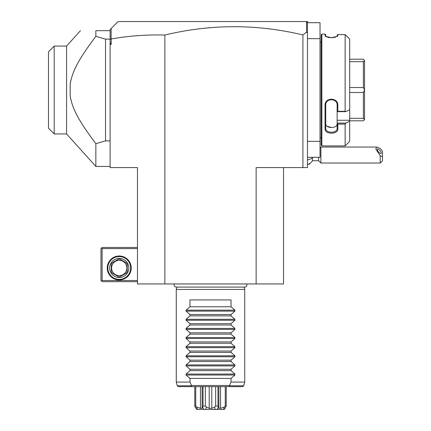 <?xml version="1.0" encoding="UTF-8"?>
<svg xmlns="http://www.w3.org/2000/svg" width="431" height="431" viewBox="0 0 431 431"><rect width="100%" height="100%" fill="white"/><g stroke="black" fill="none" stroke-linecap="round" stroke-linejoin="round"><path stroke-width="0.65" d="M164.868 283.954L137.484 283.954L137.484 167.584L110.104 167.584L110.104 39.124L105.541 39.124L95.854 36.355L95.854 30.676C75.016 30.676 75.016 30.676 95.854 30.676L110.104 30.676L110.104 29.534L118.089 21.55L307.475 21.55L307.475 167.584L256.138 167.584L256.138 283.954L164.868 283.954L164.868 35.03C146.858 34.545 128.971 35.854 111.209 38.952L110.104 39.544M283.517 167.584L283.517 283.954L256.138 283.954M302.912 167.584L302.912 34.938C256.892 23.942 210.878 23.974 164.868 35.03M307.475 32.858L306.538 32.206L302.912 34.938M307.475 38.661L320.028 38.661L320.028 22.692L307.475 22.692L306.339 21.55M110.104 42.793L111.209 44.366L111.209 38.952M110.104 44.366L111.209 44.366M306.538 21.749L306.538 32.206M111.144 38.898L111.144 28.494M110.104 39.124L110.104 30.989M105.541 39.124L105.541 140.883L110.104 140.883M92.633 139.375L95.854 143.652L105.541 140.883M110.104 166.441L95.854 166.441L95.854 143.652C77.725 119.635 72.219 108.089 70.172 95.779L70.172 84.223C72.289 71.729 77.774 60.313 95.854 36.355M92.751 40.476L91.544 42.109M90.117 44.075L87.902 47.184M82.019 56.014L81.696 56.531M77.752 63.287L77.338 64.068M76.276 66.115L75.888 66.897M75.657 67.376L74.999 68.771M71.093 79.563L70.625 81.642M70.501 82.256L70.172 84.223M70.598 98.246L70.695 98.71M71.061 100.31L71.347 101.398M74.245 109.555L74.568 110.293M79.907 120.518L82.353 124.521M82.369 124.548L83.803 126.773M84.137 127.29L84.81 128.309M90.505 136.471L91.313 137.575M95.854 166.441L66.579 133.928L66.579 46.079L80.446 30.676M66.579 133.928L54.204 133.928L54.204 46.079L66.579 46.079M54.204 133.928L48.498 128.222L48.498 51.785L54.204 46.079M137.484 280.533L102.12 280.533L101.549 281.098L102.12 281.669L137.484 281.669M101.549 281.098L100.978 280.533L100.978 248.585L102.12 247.442L137.484 247.442M101.549 248.014L102.12 248.585L137.484 248.585M102.12 280.533L102.12 248.585M131.213 267.98A11.982 11.982 0 0 1 119.231 279.961A11.982 11.982 0 0 1 107.254 267.98A11.982 11.982 0 0 1 119.231 256.003A11.982 11.982 0 0 1 131.213 267.98M130.641 267.98A11.411 11.411 0 0 1 119.231 279.39A11.411 11.411 0 0 1 107.825 267.98A11.411 11.411 0 0 1 119.231 256.574A11.411 11.411 0 0 1 130.641 267.98M109.646 267.98A9.584 9.584 0 0 1 119.231 258.395A9.584 9.584 0 0 1 128.815 267.98A9.584 9.584 0 0 1 119.231 277.564A9.584 9.584 0 0 1 109.646 267.98M127.22 264.322L127.22 271.638A8.787 8.787 0 0 1 126.396 273.065L120.055 276.729A8.787 8.787 0 0 1 118.406 276.729L112.071 273.065A8.787 8.787 0 0 1 111.246 271.638L111.246 264.322A8.787 8.787 0 0 1 112.071 262.894L118.406 259.236A8.787 8.787 0 0 1 120.055 259.236L126.396 262.894A8.787 8.787 0 0 1 127.22 264.322M119.231 275.625A7.645 7.645 0 0 0 126.876 267.98A7.645 7.645 0 0 0 119.231 260.335A7.645 7.645 0 0 0 111.586 267.98A7.645 7.645 0 0 0 119.231 275.625M307.475 157.315L320.028 157.315L320.028 141.341L307.475 141.341M320.028 38.661L320.028 141.341M321.17 42.087L320.071 42.087A2.284 2.284 0 0 1 320.028 41.629M320.071 42.087L320.071 137.92A2.284 2.284 0 0 0 320.028 138.378M320.071 137.92L321.17 137.92M345.899 111.64L337.139 111.64L337.139 120.265L349.692 120.265L349.692 121.192L345.899 123.099L349.692 121.192L349.692 141.341L345.129 145.904L321.855 145.904L321.855 34.097L321.17 34.782L321.17 145.22L321.855 145.904L345.129 145.904L345.129 124.112L337.823 124.112L337.823 128.885C338.211 134.58 324.694 134.628 325.049 128.885L325.049 105.347C324.694 97.169 338.211 97.234 337.823 105.347L337.823 111.306L345.129 111.306L345.899 111.64L349.692 109.727L349.692 39.092L345.129 34.593L345.129 111.306M345.129 34.593L337.823 34.593L337.538 36.279L331.439 37.712L325.335 36.279L325.049 34.097L321.855 34.097M337.139 35.191L337.823 34.593L337.139 35.191L337.112 36.576M337.823 35.778L337.139 36.441M325.049 34.097L325.734 34.782L325.734 36.441L325.049 35.778L325.761 36.576M325.804 36.603L326.418 36.894M327.592 37.265L329.645 37.621M330.696 37.696L331.148 37.712M332.376 37.686L333.061 37.637M334.02 37.519L335.323 37.255M345.899 35.267L349.692 39.092M337.139 120.265L337.139 123.099L345.899 123.099L345.129 124.112M349.692 120.265L349.692 109.727M337.823 128.885L337.139 128.411L337.139 123.099M337.139 123.212L337.823 124.112M325.049 128.885L325.734 128.411L325.734 105.159C325.357 97.961 337.548 98.042 337.139 105.159L337.139 111.602L337.823 111.306M337.139 128.411C337.548 133.448 325.357 133.508 325.734 128.411L325.734 123.659C325.357 128.767 337.505 128.772 337.139 123.659M325.049 105.347L325.734 105.159M337.823 105.347L337.139 105.159M325.734 123.659L325.734 128.411M331.746 127.576L327.161 126.315M349.692 61.681L363.381 61.681L364.524 60.383L364.524 119.667L363.381 120.809L349.692 120.809M349.692 59.198L363.381 59.198L364.524 60.383M364.524 119.624L363.381 118.326L349.692 118.326M349.692 92.487L363.381 92.487L363.381 118.326M363.381 92.487L364.524 90.047M364.524 89.96L363.381 87.52L349.692 87.52M363.381 61.681L363.381 87.52M312.459 157.315L312.459 157.886A10.269 5.134 180 0 1 307.475 159.853M307.475 164.669A10.269 10.269 0 0 0 312.459 160.736L312.459 157.886M312.459 160.736L318.611 160.736L318.611 157.315M320.028 147.914L320.896 147.046L320.896 163.02L380.223 163.02L380.223 155.677L382.502 156.841L382.502 160.736L380.223 163.02M320.896 147.046L376.726 147.046L380.223 148.463L382.502 151.249L382.502 156.841M376.726 147.046L375.821 149.067L380.223 155.677M377.26 149.503A2.85 1.007 49.1 0 0 378.887 152.315A2.85 1.007 49.1 0 0 381.144 153.409A2.85 1.007 49.1 0 0 381.295 153A2.85 1.007 49.1 0 0 379.663 150.187A2.85 1.007 49.1 0 0 377.411 149.094A2.85 1.007 49.1 0 0 377.26 149.503M309.76 163.484L309.76 164.163L308.628 164.163M174.49 283.954A2.031 2.031 0 0 0 176.182 287.1L244.819 287.1A2.031 2.031 0 0 0 246.516 283.954M244.108 287.1L244.727 289.427L176.274 289.427L176.274 382.071L176.915 382.071M176.899 287.1L176.274 289.427M229.475 385.486L229.755 385.788L229.044 386.634L191.962 386.634L191.251 385.788L177.27 385.788L176.274 382.071L189.969 382.071L189.969 378.423L186.084 375.024L186.084 374.054L189.969 370.655L189.969 369.292L186.084 365.897L186.084 364.928L189.969 361.528L189.969 360.165L186.084 356.771L186.084 355.801L189.969 352.402L189.969 351.039L186.084 347.639L186.084 346.675L189.969 343.275L189.969 341.912L186.084 338.513L186.084 337.548L189.969 334.149L189.969 332.786L186.084 329.386L186.084 328.422L189.969 325.022L189.969 323.659L186.084 320.26L186.084 319.29L189.969 315.896L189.969 314.533L186.084 311.134L186.084 310.164L189.969 306.77L189.969 299.928L231.038 299.928L231.038 306.77L234.922 310.164L234.922 311.134L231.038 314.533L231.038 315.896L234.922 319.29L234.922 320.26L231.038 323.659L231.038 325.022L234.922 328.422L234.922 329.386L231.038 332.786L231.038 334.149L234.922 337.548L234.922 338.513L231.038 341.912L231.038 343.275L234.922 346.675L234.922 347.639L231.038 351.039L231.038 352.402L234.922 355.801L234.922 356.771L231.038 360.165L231.038 361.528L234.922 364.928L234.922 365.897L231.038 369.292L231.038 370.655L234.922 374.054L234.922 375.024L231.038 378.423L231.038 382.071L244.727 382.071L244.727 289.427M189.969 378.423L231.038 378.423M189.969 370.655L231.038 370.655M189.969 369.292L231.038 369.292M189.969 361.528L231.038 361.528M189.969 360.165L231.038 360.165M189.969 352.402L231.038 352.402M189.969 351.039L231.038 351.039M189.969 343.275L231.038 343.275M189.969 341.912L231.038 341.912M189.969 334.149L231.038 334.149M189.969 332.786L231.038 332.786M189.969 325.022L231.038 325.022M189.969 323.659L231.038 323.659M189.969 315.896L231.038 315.896M189.969 314.533L231.038 314.533M189.969 306.77L231.038 306.77M231.038 382.071L229.47 385.492L191.531 385.486M189.969 382.071L191.531 385.492L191.251 385.788M191.962 386.634L178.375 386.634L191.962 386.634M229.044 386.634L242.631 386.634L243.736 385.788L244.727 382.071L244.091 382.071M196.617 407.004L200.447 408.324L202.268 408.324L202.128 407.489L202.602 407.004L203.949 409.45L197.495 409.45L196.617 407.004L195.744 406.029L194.78 406.029L194.78 386.634M195.744 406.029L195.744 386.634M200.447 408.324L200.447 386.634M217.057 409.45L218.49 409.45L217.057 409.45L218.404 407.004L218.878 407.489L218.738 408.324L220.553 408.324L224.389 407.004L225.257 406.029L226.227 406.029L224.335 409.45L205.937 409.45L206.271 407.004L205.355 406.029L203.023 406.029L202.602 407.004M203.023 406.029L203.023 386.634M205.355 406.029L205.355 386.634M206.271 407.004L209.218 408.324L209.218 386.634M209.218 408.324L211.788 408.324L211.788 386.634M211.788 408.324L214.735 407.004L215.069 409.45M218.404 407.004L217.978 406.029L215.651 406.029L214.735 407.004M215.651 406.029L215.651 386.634M217.978 406.029L217.978 386.634M220.553 408.324L220.553 386.634M225.257 406.029L225.257 386.634M226.227 406.029L226.227 386.634M194.78 406.029L196.671 409.45L197.495 409.45M205.937 409.45L203.949 409.45M224.389 407.004L223.511 409.45M225.101 408.232L224.707 408.847M196.649 409.412L196.299 408.847M195.895 408.222L195.577 407.731M195.458 407.554L195.098 407.004M240.773 382.071L243.698 382.071M177.238 382.071L180.848 382.071M234.922 375.024L186.084 375.024M234.922 374.054L186.084 374.054M234.922 365.897L186.084 365.897M234.922 364.928L186.084 364.928M234.922 356.771L186.084 356.771M234.922 355.801L186.084 355.801M234.922 347.639L186.084 347.639M234.922 346.675L186.084 346.675M234.922 338.513L186.084 338.513M234.922 337.548L186.084 337.548M234.922 329.386L186.084 329.386M234.922 328.422L186.084 328.422M234.922 320.26L186.084 320.26M234.922 319.29L186.084 319.29M234.922 311.134L186.084 311.134M234.922 310.164L186.084 310.164M229.755 385.788L243.736 385.788M318.611 160.736L320.896 163.02M177.27 385.788L178.375 386.634M202.128 386.634L202.128 407.489M218.878 386.634L218.878 407.489"/></g></svg>
